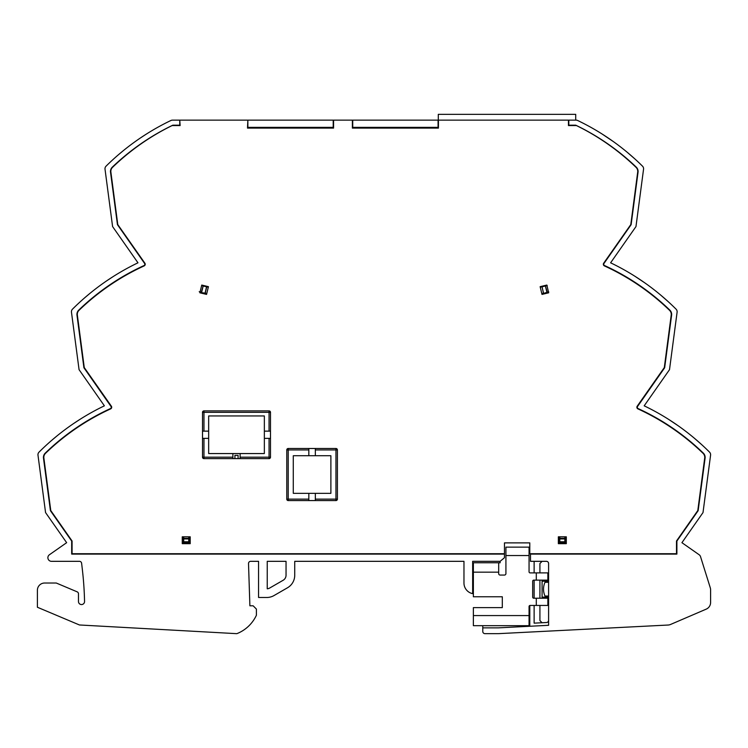 <?xml version="1.0" encoding="UTF-8"?>
<svg xmlns="http://www.w3.org/2000/svg" width="748" height="748" viewBox="0 0 748 748"><rect width="100%" height="100%" fill="white"/><g stroke="black" fill="none" stroke-linecap="round" stroke-linejoin="round"><path stroke-width="1.12" d="M547.863 596.044L547.863 605.441L530.145 605.441A1.085 1.085 0 0 0 529.06 606.525L529.06 625.693L473.372 625.693L473.372 607.61L502.301 607.61L502.301 596.764L473.372 596.764L473.372 562.748L498.682 562.748L498.682 572.173L473.372 572.173M547.863 582.299L547.863 572.893L530.145 572.893A1.085 1.085 0 0 1 529.06 571.809L529.06 547.134L505.919 547.134L505.919 573.623A1.449 1.449 0 0 1 504.47 575.062L500.132 575.062A1.449 1.449 0 0 1 498.682 573.623L498.682 572.173M547.863 598.213L533.763 598.213A1.085 1.085 0 0 1 532.679 597.128L532.679 581.215A1.085 1.085 0 0 1 533.763 580.13L547.863 580.13M536.784 623.019L534.128 623.149L534.128 605.441M534.128 598.213L534.128 580.13M534.128 572.893L534.128 561.327M534.128 623.149L546.526 622.523A2.169 2.169 0 0 0 548.593 620.354M529.79 626.272L529.79 605.506M473.372 575.062L472.652 575.062M472.652 562.767L473.372 562.767M498.682 562.767L500.132 562.767L500.132 561.327L504.47 557.709L504.47 554.09L71.677 554.09L71.677 541.047L50.425 510.688L43.487 458.159A5.928 5.928 0 0 1 45.245 453.12A233.61 233.61 0 0 1 110.414 408.586A1.449 1.449 0 0 0 110.994 406.445L83.916 367.773L76.979 315.17A5.928 5.928 0 0 1 78.727 310.13A233.61 233.61 0 0 1 143.999 265.568A1.449 1.449 0 0 0 144.579 263.427L117.455 224.681L110.526 172.218A5.928 5.928 0 0 1 112.293 167.159A233.61 233.61 0 0 1 172.797 125.197L179.763 125.197L179.763 120.138L172.47 120.138A3.618 3.618 0 0 0 170.909 120.493A238.677 238.677 0 0 0 106.057 166.168A3.618 3.618 0 0 0 105.019 169.207L112.593 226.569L137.969 262.81A238.677 238.677 0 0 0 72.5 309.158A3.618 3.618 0 0 0 71.471 312.187L79.064 369.662L104.383 405.827A238.677 238.677 0 0 0 39.018 452.147A3.618 3.618 0 0 0 37.989 455.177L45.563 512.576L66.647 542.683L49.424 554.745A3.618 3.618 0 0 0 51.5 561.327L79.447 561.327A2.169 2.169 0 0 1 81.607 563.225A786.905 786.905 0 0 1 82.476 570.64A338.489 338.489 0 0 1 84.552 601.457A3.039 3.039 0 0 1 81.551 604.562A3.039 3.039 0 0 1 78.475 601.523L78.475 593.819A2.169 2.169 0 0 0 77.147 591.827L56.259 583.019L44.637 583.019A7.237 7.237 0 0 0 37.4 590.256L37.4 607.254L79.438 624.973L236.452 633.65A1.805 1.805 0 0 0 237.228 633.519A36.166 36.166 0 0 0 256.396 615.258L256.396 609.059L253.142 605.805L249.888 605.805L248.514 563.562A2.169 2.169 0 0 1 250.683 561.327L258.565 561.327L258.565 597.484L266.802 597.484A14.464 14.464 0 0 0 274.03 595.548L287.494 587.778A14.464 14.464 0 0 0 294.731 575.249L294.731 561.327L463.966 561.327L463.966 583.019A10.846 10.846 0 0 0 472.652 593.65L472.652 561.327L500.132 561.327M333.206 120.138L333.206 127.366L247.859 127.366L247.859 120.138L568.443 120.138L568.443 125.561L576.437 125.561A233.254 233.254 0 0 1 636.043 167.346A5.573 5.573 0 0 1 637.698 172.077L630.788 224.578L603.683 263.221A1.805 1.805 0 0 0 604.412 265.905A233.254 233.254 0 0 1 669.563 310.336A5.573 5.573 0 0 1 671.218 315.067L664.308 367.567L637.202 406.201A1.805 1.805 0 0 0 637.932 408.885A233.254 233.254 0 0 1 703.055 453.325A5.573 5.573 0 0 1 704.7 458.057L697.8 510.547L676.501 541L676.501 553.726L529.79 553.726L529.79 542.88L504.47 542.88L504.47 553.726L72.07 553.726L72.07 541L50.77 510.547L43.87 458.057A5.573 5.573 0 0 1 45.516 453.325A233.254 233.254 0 0 1 110.639 408.885A1.805 1.805 0 0 0 111.368 406.201L84.262 367.567L77.353 315.067A5.573 5.573 0 0 1 79.008 310.336A233.254 233.254 0 0 1 144.158 265.905A1.805 1.805 0 0 0 144.888 263.221L117.782 224.578L110.882 172.077A5.573 5.573 0 0 1 112.527 167.346A233.254 233.254 0 0 1 172.133 125.561L180.128 125.561L179.763 120.138M247.859 120.138L247.495 128.095L333.571 128.095L333.571 120.138M547.218 285.54L545.311 285.624L547.218 292.234L548.471 291.935M548.742 291.87L541.87 293.889L543.628 293.468L541.945 286.437L540.187 286.858M199.202 291.72L201.352 292.234L203.26 285.624L201.577 292.636L200.015 292.281L206.7 293.889L201.577 292.655L205.055 293.123M203.26 285.624L201.708 285.25M315.338 499.122L337.404 499.122L337.404 449.941L335.955 449.941L335.955 448.491A1.449 1.449 0 0 1 337.404 449.941A1.449 1.449 0 0 0 335.955 448.491L288.214 448.491A1.449 1.449 0 0 0 286.774 449.941A1.449 1.449 0 0 1 288.214 448.491L288.214 500.571A1.449 1.449 0 0 1 286.774 499.122A1.449 1.449 0 0 0 288.214 500.571L335.955 500.571A1.449 1.449 0 0 0 337.404 499.122A1.449 1.449 0 0 1 335.955 500.571L335.955 449.941L315.338 449.941M240.117 457.178L270.496 457.178A1.449 1.449 0 0 1 269.056 458.618A1.449 1.449 0 0 0 270.496 457.178L270.496 412.335A1.449 1.449 0 0 0 269.056 410.886A1.449 1.449 0 0 1 270.496 412.335L202.512 412.335A1.449 1.449 0 0 1 203.961 410.886A1.449 1.449 0 0 0 202.512 412.335L202.512 457.178A1.449 1.449 0 0 0 203.961 458.618A1.449 1.449 0 0 1 202.512 457.178L232.89 457.178M575.717 120.138L575.717 114.351L438.291 114.351L438.291 120.138M576.1 120.138L568.807 120.138L568.807 125.197L575.773 125.197A233.61 233.61 0 0 1 636.277 167.159A5.928 5.928 0 0 1 638.044 172.218L631.125 224.681L603.991 263.427A1.449 1.449 0 0 0 604.58 265.568A233.61 233.61 0 0 1 669.843 310.13A5.928 5.928 0 0 1 671.601 315.17L664.654 367.773L637.577 406.445A1.449 1.449 0 0 0 638.156 408.586A233.61 233.61 0 0 1 703.326 453.12A5.928 5.928 0 0 1 705.084 458.159L698.146 510.688L676.893 541.047L676.893 554.09L530.51 554.09L530.51 561.327L546.423 561.327A2.169 2.169 0 0 1 548.593 563.496L548.593 625.309L498.392 627.862L482.778 627.862L482.778 631.48A2.169 2.169 0 0 0 484.947 633.65L498.542 633.65L668.076 625.038A7.237 7.237 0 0 0 670.563 624.458L706.224 609.134A7.237 7.237 0 0 0 710.6 602.486L710.6 589.91A7.237 7.237 0 0 0 710.273 587.75L700.521 556.624A3.618 3.618 0 0 0 699.146 554.745L681.924 542.683L703.008 512.576L710.581 455.177A3.618 3.618 0 0 0 709.553 452.147A238.677 238.677 0 0 0 644.187 405.827L669.507 369.662L677.099 312.187A3.618 3.618 0 0 0 676.07 309.158A238.677 238.677 0 0 0 610.611 262.81L635.978 226.569L643.551 169.207A3.618 3.618 0 0 0 642.513 166.168A238.677 238.677 0 0 0 577.662 120.493A3.618 3.618 0 0 0 576.1 120.138M438.44 120.138L438.44 128.095L352.373 128.095L352.373 120.138M180.128 120.138L247.495 120.138M546.825 285.063L540.14 286.671L542.001 294.403L548.677 292.805L546.825 285.063L540.14 286.671M182.26 536.802L190.216 536.802L190.216 543.674L182.26 543.674L182.26 536.802M199.894 292.805L206.57 294.403L208.43 286.671L201.754 285.063L199.894 292.805M203.961 438.365L203.961 458.618L269.056 458.618L269.056 438.365M269.056 431.138L269.056 410.886L203.961 410.886L203.961 431.138M308.831 449.941L286.774 449.941L286.774 499.122L308.831 499.122M558.354 543.674L558.354 536.802L566.311 536.802L566.311 543.674L558.354 543.674M542.001 294.403L548.677 292.805M546.732 285.287L545.311 285.624L546.732 285.287M548.415 292.318L543.628 293.468L546.91 292.309L545.395 285.979L542.029 286.783L543.497 293.123L541.786 293.534M546.947 285.605L540.271 287.204M267.242 561.327L286.045 561.327L286.045 575.249A5.788 5.788 0 0 1 283.155 580.261L269.691 588.031A5.788 5.788 0 0 1 267.242 588.788L267.242 561.327M473.372 593.772A10.846 10.846 0 0 1 472.652 593.65M539.916 572.893L539.916 563.496L542.085 561.327M539.916 605.441L539.916 620.578L542.085 622.747L539.439 622.878M539.916 580.13L539.916 598.213M548.593 582.299L544.974 582.299C543.029 586.881 543.029 591.462 544.974 596.044L548.593 596.044M543.88 585.731A17.045 17.045 0 0 0 543.777 586.254M543.777 592.089A17.045 17.045 0 0 0 543.88 592.603M542.085 598.213L542.085 580.13M627.712 152.695L628.526 153.368M634.772 158.838L627.245 152.302M626.646 151.807L626.048 151.311M625.45 150.825L624.861 150.339M602.093 134.004L613.575 141.737M614.501 142.401L615.062 142.812M668.291 301.725L660.783 295.161M660.194 294.665L659.596 294.17M658.997 293.674L658.408 293.188M648.338 285.399L648.89 285.811M646.543 284.1L647.039 284.455M635.342 276.536L644.916 282.94M644.832 282.884L643.355 281.856M642.682 281.379L641.625 280.659M640.83 280.117L637.876 278.163M637.39 277.845L636.67 277.377M701.755 444.695L694.247 438.122M693.658 437.627L693.059 437.131M692.461 436.636L691.872 436.159M682.326 428.744L681.4 428.071L682.326 428.744M679.979 427.043L680.474 427.398M668.777 419.478L678.352 425.883M678.268 425.818L676.79 424.799M676.117 424.322L675.061 423.602M674.266 423.059L671.311 421.105M670.825 420.787L670.105 420.32M482.778 627.862L482.778 625.693M502.301 596.764L502.301 607.61M56.698 436.159L51.5 440.525M49.031 442.694L49.518 442.264M50.873 441.068L52.267 439.871M66.245 428.744L66.871 428.286M68.096 427.398L68.788 426.902M73.613 423.536L79.793 419.478M76.53 421.582L75.95 421.966M75.324 422.377L74.398 423.003M90.162 293.188L84.963 297.564M82.504 299.724L83.075 299.219M84.337 298.106L85.73 296.909M99.68 285.811L100.307 285.343M101.532 284.455L102.224 283.959M107.048 280.594L113.228 276.536M112.022 277.302L110.498 278.293M109.965 278.639L109.386 279.023M108.759 279.443L107.815 280.07M123.71 150.339L118.493 154.696M116.034 156.837L116.585 156.36M117.782 155.313L119.269 154.032M133.144 143.083L133.77 142.625M134.995 141.737L135.687 141.241M140.512 137.903L145.823 134.416M144.953 134.977L143.971 135.612M143.429 135.968L142.849 136.342M142.223 136.753L141.26 137.398M438.076 120.138L438.076 127.366L352.729 127.366L352.729 120.138M205.074 293.123L206.551 286.783L201.623 285.605M208.299 287.204L206.71 286.821L205.233 293.16L206.785 293.534M182.624 536.802L182.624 538.943A1.085 0.626 0 0 1 183.709 538.326L183.709 542.702A1.085 0.935 180 0 1 182.624 541.767L182.624 538.943L188.767 538.943L188.767 538.326A1.085 0.626 0 0 1 189.852 538.943L189.852 541.767A1.085 0.935 180 0 1 188.767 542.702L188.767 541.767L189.852 541.767L189.852 543.674M189.852 536.802L189.852 538.943L188.767 538.943L188.767 541.767L182.624 541.767L182.624 543.674M558.719 536.802L558.719 538.943A1.085 0.626 0 0 1 559.803 538.326L559.803 542.702A1.085 0.935 180 0 1 558.719 541.767L558.719 538.943L564.862 538.943L564.862 538.326A1.085 0.626 0 0 1 565.946 538.943L565.946 541.767A1.085 0.935 180 0 1 564.862 542.702L564.862 541.767L565.946 541.767L565.946 543.674M565.946 536.802L565.946 538.943L564.862 538.943L564.862 541.767L558.719 541.767L558.719 543.674M202.512 120.138L240.117 120.138M240.117 458.618L240.117 453.559L232.89 453.559L232.89 458.618M238.079 458.618L238.079 455.364L234.928 455.364L234.928 458.618M270.496 431.138L264.353 431.138M264.353 438.365L270.496 438.365M264.353 453.559L264.353 415.953L208.664 415.953L208.664 453.559L264.353 453.559M202.512 438.365L208.664 438.365M208.664 431.138L202.512 431.138M308.831 500.571L308.831 493.334M315.338 493.334L315.338 500.571M293.281 493.334L330.887 493.334L330.887 455.728L293.281 455.728L293.281 493.334M308.831 455.728L308.831 448.491M315.338 448.491L315.338 455.728M529.06 555.54L505.919 555.54M536.297 580.13L536.297 572.893M536.297 605.441L536.297 598.213M473.372 615.567L529.06 615.567M542.085 597.128L547.863 597.128M547.863 581.215L542.085 581.215M188.767 543.674L188.767 542.702L183.709 542.702L183.709 543.674M183.709 536.802L183.709 538.326L188.767 538.326L188.767 536.802M564.862 543.674L564.862 542.702L559.803 542.702L559.803 543.674M559.803 536.802L559.803 538.326L564.862 538.326L564.862 536.802"/></g></svg>
